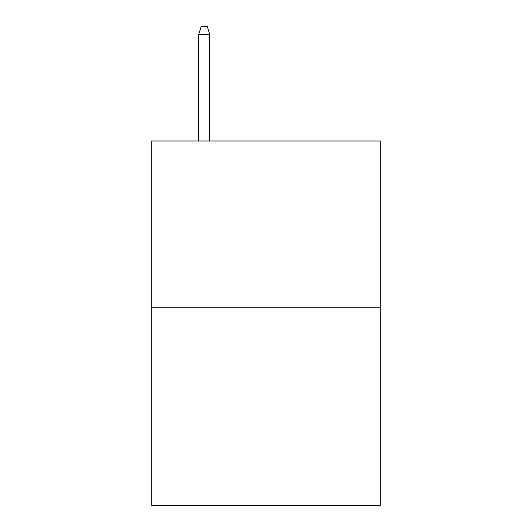 <?xml version="1.0" encoding="UTF-8"?>
<svg xmlns="http://www.w3.org/2000/svg" width="532" height="532" viewBox="0 0 532 532"><rect width="100%" height="100%" fill="white"/><g stroke="black" fill="none" stroke-linecap="round" stroke-linejoin="round"><path stroke-width="0.8" d="M380.267 307.755L380.267 140.987L151.733 140.987L151.733 505.4L380.267 505.4L380.267 307.755L151.733 307.755M209.794 140.987L209.794 34.627L198.675 34.627L198.675 140.987M198.675 34.627L201.149 26.6L207.32 26.6L209.794 34.627"/></g></svg>
